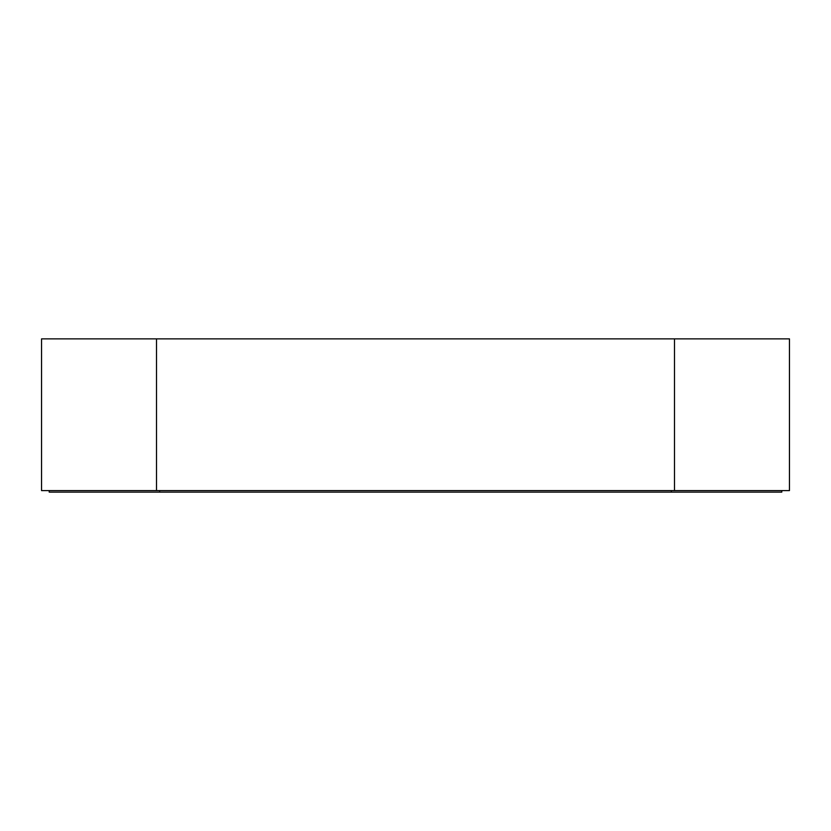 <?xml version="1.0" encoding="UTF-8"?>
<svg xmlns="http://www.w3.org/2000/svg" width="831" height="831" viewBox="0 0 831 831"><rect width="100%" height="100%" fill="white"/><g stroke="black" fill="none" stroke-linecap="round" stroke-linejoin="round"><path stroke-width="1.25" d="M781.784 490.602L781.784 492.129L49.216 492.129L49.216 490.602M671.334 490.602L671.334 492.129M159.666 492.129L159.666 490.602M674.502 338.871L789.45 338.871L789.45 490.602L41.55 490.602L41.55 338.871L674.502 338.871L674.502 490.602M156.498 490.602L156.498 338.871"/></g></svg>
